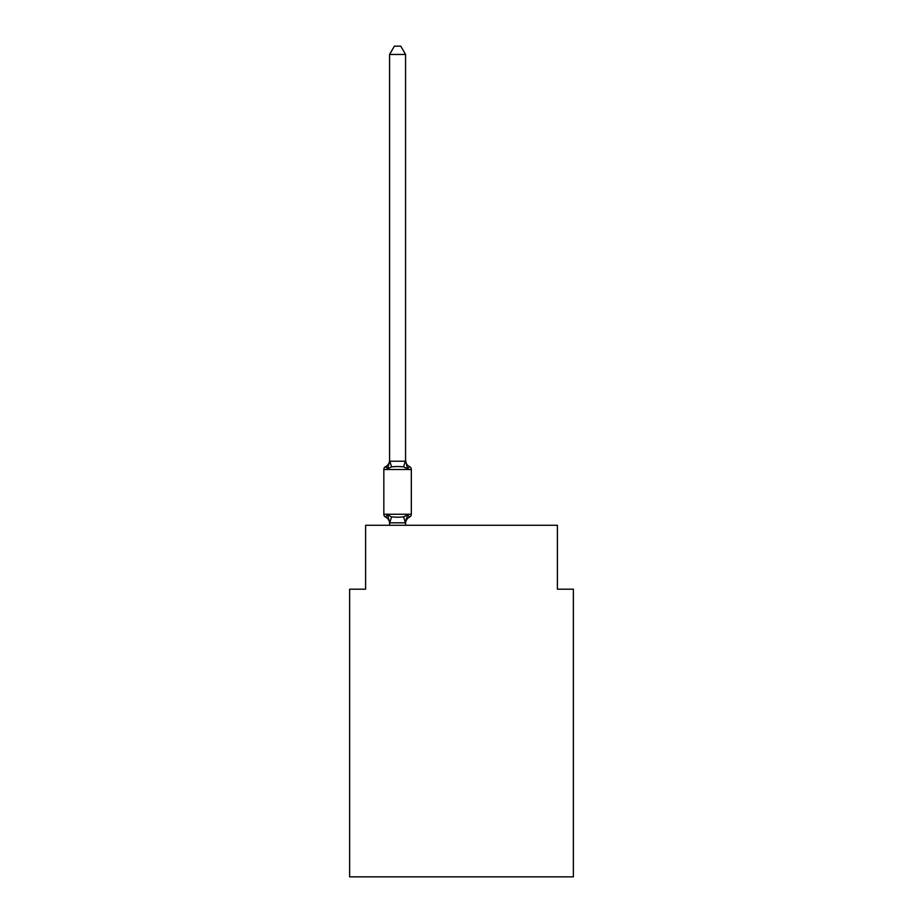 <?xml version="1.0" encoding="UTF-8"?>
<svg xmlns="http://www.w3.org/2000/svg" width="923" height="923" viewBox="0 0 923 923"><rect width="100%" height="100%" fill="white"/><g stroke="black" fill="none" stroke-linecap="round" stroke-linejoin="round"><path stroke-width="1.38" d="M573.368 876.85L573.368 589.186L557.388 589.186L557.388 525.268L365.612 525.268L365.612 589.186L349.632 589.186L349.632 876.85L573.368 876.85M405.566 523.433A7.026 7.026 0 0 1 409.524 517.111L407.562 514.861L409.524 517.111L407.562 514.861L409.524 517.111L407.562 514.861L409.524 517.111L407.562 514.861L409.524 517.111L407.562 514.861L409.524 517.111L407.562 514.861L405.439 522.822L389.714 522.822L387.591 514.861L385.629 517.111A3.196 3.196 0 0 1 383.83 514.238A3.196 3.196 0 0 0 385.629 517.111A3.196 3.196 0 0 1 383.83 514.238A3.196 3.196 0 0 0 385.629 517.111A3.196 3.196 0 0 1 383.83 514.238A3.196 3.196 0 0 0 385.629 517.111L387.591 514.861L385.629 517.111A3.196 3.196 0 0 1 383.83 514.238A3.196 3.196 0 0 0 385.629 517.111L387.591 514.861L385.629 517.111A3.196 3.196 0 0 1 383.83 514.238A3.196 3.196 0 0 0 385.629 517.111L387.591 514.861L385.629 517.111A3.196 3.196 0 0 1 383.83 514.238A3.196 3.196 0 0 0 385.629 517.111A3.196 3.196 0 0 1 383.83 514.238A3.196 3.196 0 0 0 385.629 517.111L387.591 514.861L385.629 517.111A3.196 3.196 0 0 1 383.83 514.238A3.196 3.196 0 0 0 385.629 517.111L387.591 514.861L385.629 517.111A3.196 3.196 0 0 1 383.83 514.238A3.196 3.196 0 0 0 385.629 517.111A3.196 3.196 0 0 1 383.83 514.238A3.196 3.196 0 0 0 385.629 517.111A3.196 3.196 0 0 1 383.83 514.238A3.196 3.196 0 0 0 385.629 517.111L387.591 514.861L385.629 517.111A3.196 3.196 0 0 1 383.83 514.238A3.196 3.196 0 0 0 385.629 517.111L387.591 514.861L385.629 517.111A3.196 3.196 0 0 1 383.83 514.238A3.196 3.196 0 0 0 385.629 517.111A3.196 3.196 0 0 1 383.83 514.238A3.196 3.196 0 0 0 385.629 517.111A3.196 3.196 0 0 1 383.83 514.238A3.196 3.196 0 0 0 385.629 517.111L387.591 514.861L385.629 517.111A3.196 3.196 0 0 1 383.83 514.238A3.196 3.196 0 0 0 385.629 517.111L387.591 514.861L385.629 517.111A3.196 3.196 0 0 1 383.83 514.238A3.196 3.196 0 0 0 385.629 517.111A3.196 3.196 0 0 1 383.83 514.238A3.196 3.196 0 0 0 385.629 517.111L387.591 514.861L385.629 517.111L387.591 514.861L385.629 517.111L387.591 514.861L385.629 517.111L387.591 514.861L385.629 517.111L387.591 514.861L391.583 516.915L397.571 517.238L403.57 516.915L407.562 514.861L409.524 517.111A3.196 3.196 0 0 0 411.323 514.238L411.323 469.495A3.196 3.196 0 0 0 409.524 466.611L407.562 468.861L409.524 466.611A3.196 3.196 0 0 1 411.323 469.495A3.196 3.196 0 0 0 409.524 466.611A3.196 3.196 0 0 1 411.323 469.495A3.196 3.196 0 0 0 409.524 466.611A3.196 3.196 0 0 1 411.323 469.495A3.196 3.196 0 0 0 409.524 466.611A3.196 3.196 0 0 1 411.323 469.495A3.196 3.196 0 0 0 409.524 466.611A3.196 3.196 0 0 1 411.323 469.495A3.196 3.196 0 0 0 409.524 466.611A3.196 3.196 0 0 1 411.323 469.495A3.196 3.196 0 0 0 409.524 466.611A3.196 3.196 0 0 1 411.323 469.495A3.196 3.196 0 0 0 409.524 466.611A3.196 3.196 0 0 1 411.323 469.495A3.196 3.196 0 0 0 409.524 466.611A3.196 3.196 0 0 1 411.323 469.495L383.83 469.495A3.196 3.196 0 0 1 385.629 466.611L386.541 467.05M387.591 468.861L385.629 466.611A7.026 7.026 0 0 0 389.587 460.289L389.587 461.235L389.587 460.289L389.587 461.235L389.587 460.289L389.587 461.235L389.587 460.289L389.587 461.235L389.587 460.289L389.587 461.235L389.587 460.289L389.587 461.235L389.587 460.289L389.587 461.235L389.587 460.289L389.587 461.235L389.587 460.289L389.587 461.235L389.587 460.289L389.587 461.235L405.566 461.235L405.566 460.289L407.562 468.861L403.57 466.807L397.571 466.484L391.583 466.807L387.591 468.861L385.629 466.611L387.591 468.861L385.629 466.611L387.591 468.861L385.629 466.611L387.591 468.861L385.629 466.611L387.591 468.861L385.629 466.611L387.591 468.861L385.629 466.611L387.591 468.861L385.629 466.611L387.591 468.861L385.629 466.611L387.591 468.861L389.587 461.235M389.587 522.487L389.587 523.433A7.026 7.026 0 0 0 385.629 517.111M405.566 522.487L406.316 518.726L405.566 522.487M405.566 54.457L389.587 54.457L394.386 46.15L400.767 46.15L405.566 54.457L405.566 461.235M383.83 469.495L383.83 514.238L411.323 514.238M389.587 54.457L389.587 460.946M405.566 525.268L405.566 522.776M389.587 525.268L389.587 522.776M405.566 460.289A7.026 7.026 0 0 0 409.524 466.611M391.583 516.915L389.714 522.822M403.57 516.915L405.439 522.822M389.714 460.912L391.583 466.807M405.439 460.912L403.57 466.807"/></g></svg>
